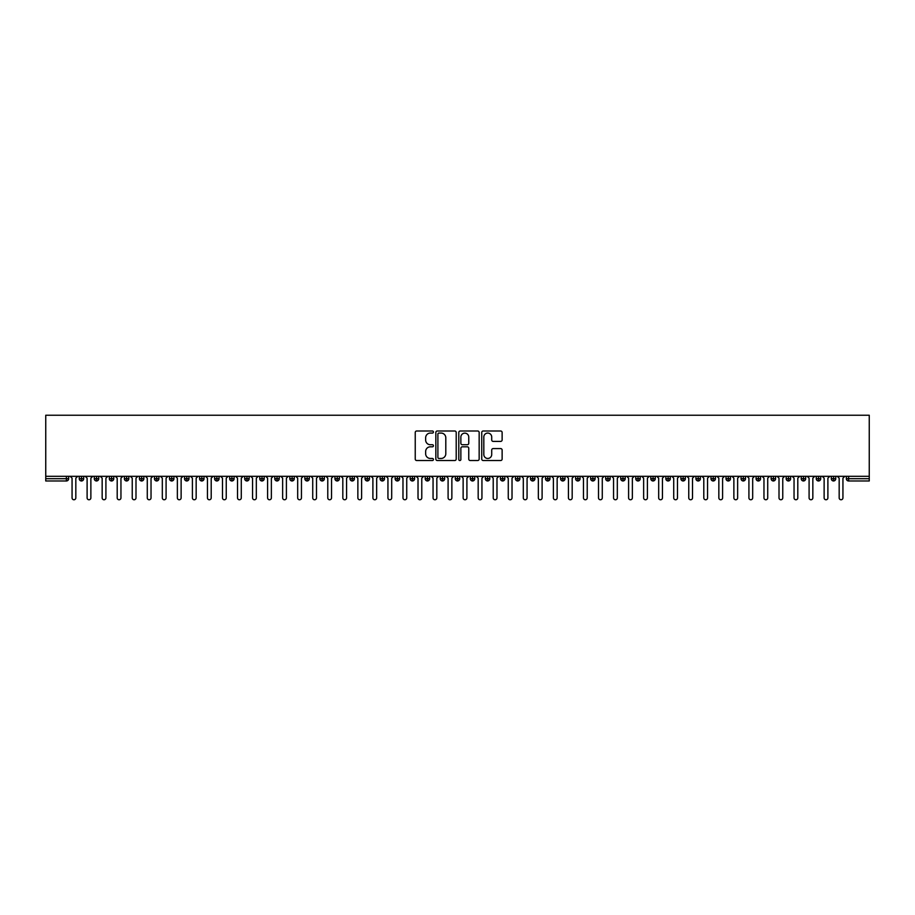 <?xml version="1.0" encoding="UTF-8"?>
<svg xmlns="http://www.w3.org/2000/svg" width="915" height="915" viewBox="0 0 915 915"><rect width="100%" height="100%" fill="white"/><g stroke="black" fill="none" stroke-linecap="round" stroke-linejoin="round"><path stroke-width="1.37" d="M433.435 432.04A1.029 1.029 0 0 0 432.406 430.999L416.714 430.999A1.475 1.475 0 0 0 415.238 432.486L415.238 459.056A1.475 1.475 0 0 0 416.714 460.531L432.406 460.531A1.029 1.029 0 0 0 433.435 459.502A1.029 1.029 0 0 0 432.406 458.461L430.37 458.461A4.724 4.724 0 0 1 425.647 453.737L425.647 451.53A4.724 4.724 0 0 1 430.37 446.806L432.406 446.806A1.029 1.029 0 0 0 433.435 445.765A1.029 1.029 0 0 0 432.406 444.736L430.37 444.736A4.724 4.724 0 0 1 425.647 440.012L425.647 437.793A4.724 4.724 0 0 1 430.37 433.07L432.406 433.07A1.029 1.029 0 0 0 433.435 432.04M500.642 441.407A1.475 1.475 0 0 0 502.129 439.932L502.129 432.486A1.475 1.475 0 0 0 500.642 430.999L483.223 430.999A1.475 1.475 0 0 0 481.748 432.486L481.748 459.056A1.475 1.475 0 0 0 483.223 460.531L500.642 460.531A1.475 1.475 0 0 0 502.129 459.056L502.129 450.054A1.475 1.475 0 0 0 500.642 448.579L493.196 448.579A1.475 1.475 0 0 0 491.71 450.054L491.71 454.515A3.946 3.946 0 0 1 487.764 458.461A3.946 3.946 0 0 1 483.818 454.515L483.818 437.015A3.946 3.946 0 0 1 487.764 433.07A3.946 3.946 0 0 1 491.71 437.015L491.71 439.932A1.475 1.475 0 0 0 493.196 441.407L500.642 441.407M45.75 476.303L45.75 415.238L869.25 415.238L869.25 476.303L45.75 476.303L45.75 478.705L66.395 478.705L66.395 476.303M456.208 432.486A1.475 1.475 0 0 0 454.732 430.999L437.313 430.999A1.475 1.475 0 0 0 435.837 432.486L435.837 459.056A1.475 1.475 0 0 0 437.313 460.531L454.732 460.531A1.475 1.475 0 0 0 456.208 459.056L456.208 432.486M460.268 430.999L477.687 430.999A1.475 1.475 0 0 1 479.163 432.486L479.163 459.056A1.475 1.475 0 0 1 477.687 460.531L470.23 460.531A1.475 1.475 0 0 1 468.755 459.056L468.755 448.281A1.475 1.475 0 0 0 467.279 446.806L462.338 446.806A1.475 1.475 0 0 0 460.863 448.281L460.863 459.502A1.029 1.029 0 0 1 459.822 460.531A1.029 1.029 0 0 1 458.792 459.502L458.792 432.486A1.475 1.475 0 0 1 460.268 430.999M68.648 478.705L66.395 478.705L66.395 480.97A2.253 2.253 0 0 0 68.648 478.705L68.648 476.303L68.648 478.705A2.253 2.253 0 0 1 66.395 480.97L45.75 480.97L45.75 478.705M869.25 476.303L869.25 480.97L848.605 480.97A2.253 2.253 0 0 1 846.352 478.705L846.352 476.303M81.515 476.303L81.515 480.97A2.253 2.253 0 0 1 79.25 478.705L79.25 476.303M83.688 476.303L83.688 478.705A2.253 2.253 0 0 1 81.515 480.97A2.253 2.253 0 0 0 83.688 478.705L79.25 478.705A2.253 2.253 0 0 0 81.515 480.97M96.555 476.303L96.555 480.97A2.253 2.253 0 0 1 94.291 478.705L94.291 476.303L94.291 478.705A2.253 2.253 0 0 0 96.555 480.97A2.253 2.253 0 0 0 98.728 478.705L98.728 476.303M111.596 476.303L111.596 480.97A2.253 2.253 0 0 1 109.331 478.705L109.331 476.303L109.331 478.705A2.253 2.253 0 0 0 111.596 480.97A2.253 2.253 0 0 0 113.769 478.705L113.769 476.303M126.636 476.303L126.636 480.97A2.253 2.253 0 0 1 124.383 478.705L124.383 476.303L124.383 478.705A2.253 2.253 0 0 0 126.636 480.97A2.253 2.253 0 0 0 128.809 478.705L128.809 476.303M141.676 476.303L141.676 480.97A2.253 2.253 0 0 1 139.423 478.705L139.423 476.303L139.423 478.705A2.253 2.253 0 0 0 141.676 480.97A2.253 2.253 0 0 0 143.861 478.705L143.861 476.303M156.717 476.303L156.717 480.97A2.253 2.253 0 0 1 154.463 478.705L154.463 476.303L154.463 478.705A2.253 2.253 0 0 0 156.717 480.97A2.253 2.253 0 0 0 158.901 478.705L158.901 476.303M171.757 476.303L171.757 480.97A2.253 2.253 0 0 1 169.504 478.705L169.504 476.303L169.504 478.705A2.253 2.253 0 0 0 171.757 480.97A2.253 2.253 0 0 0 173.942 478.705L173.942 476.303M186.797 476.303L186.797 480.97A2.253 2.253 0 0 1 184.544 478.705L184.544 476.303L184.544 478.705A2.253 2.253 0 0 0 186.797 480.97A2.253 2.253 0 0 0 188.982 478.705L188.982 476.303M201.838 476.303L201.838 480.97A2.253 2.253 0 0 1 199.584 478.705L199.584 476.303L199.584 478.705A2.253 2.253 0 0 0 201.838 480.97A2.253 2.253 0 0 0 204.022 478.705L204.022 476.303M216.878 476.303L216.878 480.97A2.253 2.253 0 0 1 214.625 478.705L214.625 476.303L214.625 478.705A2.253 2.253 0 0 0 216.878 480.97A2.253 2.253 0 0 0 219.062 478.705L219.062 476.303M231.918 476.303L231.918 480.97A2.253 2.253 0 0 1 229.665 478.705L229.665 476.303L229.665 478.705A2.253 2.253 0 0 0 231.918 480.97A2.253 2.253 0 0 0 234.103 478.705L234.103 476.303M246.958 476.303L246.958 480.97A2.253 2.253 0 0 1 244.705 478.705L244.705 476.303L244.705 478.705A2.253 2.253 0 0 0 246.958 480.97A2.253 2.253 0 0 0 249.143 478.705L249.143 476.303M261.999 476.303L261.999 480.97A2.253 2.253 0 0 1 259.746 478.705A2.253 2.253 0 0 0 261.999 480.97A2.253 2.253 0 0 1 259.746 478.705L259.746 476.303M264.183 476.303L264.183 478.705A2.253 2.253 0 0 1 261.999 480.97A2.253 2.253 0 0 0 264.183 478.705L259.746 478.705M277.039 480.97A2.253 2.253 0 0 1 274.786 478.705L274.786 476.303L274.786 478.705A2.253 2.253 0 0 0 277.039 480.97A2.253 2.253 0 0 0 279.224 478.705L279.224 476.303L279.224 478.705A2.253 2.253 0 0 1 277.039 480.97L277.039 478.705L279.224 478.705M292.091 476.303L292.091 480.97A2.253 2.253 0 0 1 289.826 478.705L289.826 476.303L289.826 478.705A2.253 2.253 0 0 0 292.091 480.97A2.253 2.253 0 0 0 294.264 478.705L294.264 476.303M307.131 476.303L307.131 480.97A2.253 2.253 0 0 1 304.867 478.705L304.867 476.303L304.867 478.705A2.253 2.253 0 0 0 307.131 480.97A2.253 2.253 0 0 0 309.304 478.705L309.304 476.303M322.172 476.303L322.172 478.705L319.907 478.705L319.907 476.303L319.907 478.705A2.253 2.253 0 0 0 322.172 480.97A2.253 2.253 0 0 0 324.345 478.705L324.345 476.303L324.345 478.705A2.253 2.253 0 0 1 322.172 480.97A2.253 2.253 0 0 1 319.907 478.705A2.253 2.253 0 0 0 322.172 480.97L322.172 478.705L324.345 478.705M337.212 476.303L337.212 480.97A2.253 2.253 0 0 1 334.947 478.705L334.947 476.303L334.947 478.705A2.253 2.253 0 0 0 337.212 480.97A2.253 2.253 0 0 0 339.385 478.705L339.385 476.303M352.252 476.303L352.252 480.97A2.253 2.253 0 0 1 349.999 478.705L349.999 476.303L349.999 478.705A2.253 2.253 0 0 0 352.252 480.97A2.253 2.253 0 0 0 354.425 478.705L354.425 476.303M367.292 476.303L367.292 480.97A2.253 2.253 0 0 1 365.039 478.705L365.039 476.303L365.039 478.705A2.253 2.253 0 0 0 367.292 480.97A2.253 2.253 0 0 0 369.477 478.705L369.477 476.303M382.333 476.303L382.333 480.97A2.253 2.253 0 0 1 380.08 478.705L380.08 476.303M384.517 476.303L384.517 478.705A2.253 2.253 0 0 1 382.333 480.97A2.253 2.253 0 0 0 384.517 478.705L380.08 478.705A2.253 2.253 0 0 0 382.333 480.97M397.373 476.303L397.373 480.97A2.253 2.253 0 0 1 395.12 478.705L395.12 476.303L395.12 478.705A2.253 2.253 0 0 0 397.373 480.97A2.253 2.253 0 0 0 399.558 478.705L399.558 476.303M412.413 476.303L412.413 480.97A2.253 2.253 0 0 1 410.16 478.705L410.16 476.303M414.598 476.303L414.598 478.705A2.253 2.253 0 0 1 412.413 480.97A2.253 2.253 0 0 0 414.598 478.705L410.16 478.705A2.253 2.253 0 0 0 412.413 480.97M427.454 476.303L427.454 480.97A2.253 2.253 0 0 1 425.201 478.705L425.201 476.303M429.638 476.303L429.638 478.705A2.253 2.253 0 0 1 427.454 480.97A2.253 2.253 0 0 0 429.638 478.705L425.201 478.705A2.253 2.253 0 0 0 427.454 480.97M442.494 476.303L442.494 480.97A2.253 2.253 0 0 1 440.241 478.705A2.253 2.253 0 0 0 442.494 480.97A2.253 2.253 0 0 1 440.241 478.705L440.241 476.303M444.679 476.303L444.679 478.705L444.679 476.303M457.534 476.303L457.534 480.97A2.253 2.253 0 0 1 455.281 478.705L455.281 476.303M459.719 476.303L459.719 478.705A2.253 2.253 0 0 1 457.534 480.97A2.253 2.253 0 0 0 459.719 478.705L455.281 478.705A2.253 2.253 0 0 0 457.534 480.97M472.575 476.303L472.575 480.97A2.253 2.253 0 0 1 470.321 478.705L470.321 476.303M474.759 476.303L474.759 478.705A2.253 2.253 0 0 1 472.575 480.97A2.253 2.253 0 0 0 474.759 478.705L470.321 478.705A2.253 2.253 0 0 0 472.575 480.97M487.615 476.303L487.615 480.97A2.253 2.253 0 0 1 485.362 478.705L485.362 476.303M489.8 476.303L489.8 478.705A2.253 2.253 0 0 1 487.615 480.97A2.253 2.253 0 0 0 489.8 478.705L485.362 478.705A2.253 2.253 0 0 0 487.615 480.97M502.655 476.303L502.655 480.97A2.253 2.253 0 0 1 500.402 478.705L500.402 476.303M504.84 476.303L504.84 478.705A2.253 2.253 0 0 1 502.655 480.97A2.253 2.253 0 0 0 504.84 478.705L500.402 478.705A2.253 2.253 0 0 0 502.655 480.97M517.707 476.303L517.707 480.97A2.253 2.253 0 0 1 515.442 478.705L515.442 476.303M519.88 476.303L519.88 478.705L519.88 476.303M532.747 476.303L532.747 480.97A2.253 2.253 0 0 1 530.483 478.705L530.483 476.303M534.92 476.303L534.92 478.705A2.253 2.253 0 0 1 532.747 480.97A2.253 2.253 0 0 0 534.92 478.705L530.483 478.705A2.253 2.253 0 0 0 532.747 480.97M547.788 476.303L547.788 480.97A2.253 2.253 0 0 1 545.523 478.705L545.523 476.303L545.523 478.705A2.253 2.253 0 0 0 547.788 480.97A2.253 2.253 0 0 0 549.961 478.705L549.961 476.303M562.828 476.303L562.828 480.97A2.253 2.253 0 0 1 560.575 478.705L560.575 476.303M565.001 476.303L565.001 478.705L565.001 476.303M577.868 476.303L577.868 480.97A2.253 2.253 0 0 1 575.615 478.705A2.253 2.253 0 0 0 577.868 480.97A2.253 2.253 0 0 1 575.615 478.705L575.615 476.303M580.053 476.303L580.053 478.705L580.053 476.303M592.909 476.303L592.909 480.97A2.253 2.253 0 0 1 590.655 478.705L590.655 476.303L590.655 478.705A2.253 2.253 0 0 0 592.909 480.97A2.253 2.253 0 0 0 595.093 478.705L595.093 476.303M607.949 476.303L607.949 480.97A2.253 2.253 0 0 1 605.696 478.705A2.253 2.253 0 0 0 607.949 480.97A2.253 2.253 0 0 1 605.696 478.705L605.696 476.303M610.133 476.303L610.133 478.705A2.253 2.253 0 0 1 607.949 480.97A2.253 2.253 0 0 0 610.133 478.705L605.696 478.705M622.989 476.303L622.989 480.97A2.253 2.253 0 0 1 620.736 478.705L620.736 476.303L620.736 478.705A2.253 2.253 0 0 0 622.989 480.97A2.253 2.253 0 0 0 625.174 478.705L625.174 476.303M638.03 476.303L638.03 480.97A2.253 2.253 0 0 1 635.776 478.705L635.776 476.303M640.214 476.303L640.214 478.705L640.214 476.303M653.07 476.303L653.07 480.97A2.253 2.253 0 0 1 650.817 478.705A2.253 2.253 0 0 0 653.07 480.97A2.253 2.253 0 0 1 650.817 478.705L650.817 476.303M655.254 476.303L655.254 478.705L655.254 476.303M668.11 476.303L668.11 480.97A2.253 2.253 0 0 1 665.857 478.705L665.857 476.303M670.295 476.303L670.295 478.705L670.295 476.303M683.15 476.303L683.15 480.97A2.253 2.253 0 0 1 680.897 478.705L680.897 476.303M685.335 476.303L685.335 478.705A2.253 2.253 0 0 1 683.15 480.97A2.253 2.253 0 0 0 685.335 478.705L680.897 478.705A2.253 2.253 0 0 0 683.15 480.97M698.191 476.303L698.191 480.97A2.253 2.253 0 0 1 695.938 478.705A2.253 2.253 0 0 0 698.191 480.97A2.253 2.253 0 0 1 695.938 478.705L695.938 476.303M700.375 476.303L700.375 478.705A2.253 2.253 0 0 1 698.191 480.97A2.253 2.253 0 0 0 700.375 478.705L695.938 478.705M713.231 476.303L713.231 480.97A2.253 2.253 0 0 1 710.978 478.705A2.253 2.253 0 0 0 713.231 480.97A2.253 2.253 0 0 1 710.978 478.705L710.978 476.303M715.416 476.303L715.416 478.705L715.416 476.303M728.283 476.303L728.283 480.97A2.253 2.253 0 0 1 726.018 478.705L726.018 476.303L726.018 478.705A2.253 2.253 0 0 0 728.283 480.97A2.253 2.253 0 0 0 730.456 478.705L730.456 476.303M743.323 476.303L743.323 480.97A2.253 2.253 0 0 1 741.058 478.705A2.253 2.253 0 0 0 743.323 480.97A2.253 2.253 0 0 1 741.058 478.705L741.058 476.303M745.496 476.303L745.496 478.705A2.253 2.253 0 0 1 743.323 480.97A2.253 2.253 0 0 0 745.496 478.705L741.058 478.705M758.363 476.303L758.363 480.97A2.253 2.253 0 0 1 756.099 478.705A2.253 2.253 0 0 0 758.363 480.97A2.253 2.253 0 0 1 756.099 478.705L756.099 476.303M760.537 476.303L760.537 478.705L760.537 476.303M773.404 476.303L773.404 480.97A2.253 2.253 0 0 1 771.139 478.705L771.139 476.303M775.577 476.303L775.577 478.705L775.577 476.303M788.444 476.303L788.444 480.97A2.253 2.253 0 0 1 786.191 478.705A2.253 2.253 0 0 0 788.444 480.97A2.253 2.253 0 0 1 786.191 478.705L786.191 476.303M790.617 476.303L790.617 478.705L790.617 476.303M803.484 476.303L803.484 480.97A2.253 2.253 0 0 1 801.231 478.705A2.253 2.253 0 0 0 803.484 480.97A2.253 2.253 0 0 1 801.231 478.705L801.231 476.303M805.669 476.303L805.669 478.705L805.669 476.303M818.525 476.303L818.525 480.97A2.253 2.253 0 0 1 816.271 478.705A2.253 2.253 0 0 0 818.525 480.97A2.253 2.253 0 0 1 816.271 478.705L816.271 476.303M820.709 476.303L820.709 478.705A2.253 2.253 0 0 1 818.525 480.97A2.253 2.253 0 0 0 820.709 478.705L816.271 478.705M833.565 476.303L833.565 480.97A2.253 2.253 0 0 1 831.312 478.705L831.312 476.303M835.75 476.303L835.75 478.705L835.75 476.303M277.039 476.303L277.039 478.705L274.786 478.705M442.494 480.97A2.253 2.253 0 0 0 444.679 478.705A2.253 2.253 0 0 1 442.494 480.97M517.707 480.97A2.253 2.253 0 0 0 519.88 478.705A2.253 2.253 0 0 1 517.707 480.97A2.253 2.253 0 0 1 515.442 478.705L519.88 478.705M562.828 480.97A2.253 2.253 0 0 0 565.001 478.705A2.253 2.253 0 0 1 562.828 480.97A2.253 2.253 0 0 1 560.575 478.705L565.001 478.705M577.868 480.97A2.253 2.253 0 0 0 580.053 478.705A2.253 2.253 0 0 1 577.868 480.97M638.03 480.97A2.253 2.253 0 0 0 640.214 478.705A2.253 2.253 0 0 1 638.03 480.97A2.253 2.253 0 0 1 635.776 478.705L640.214 478.705M653.07 480.97A2.253 2.253 0 0 0 655.254 478.705A2.253 2.253 0 0 1 653.07 480.97M668.11 480.97A2.253 2.253 0 0 0 670.295 478.705A2.253 2.253 0 0 1 668.11 480.97A2.253 2.253 0 0 1 665.857 478.705L670.295 478.705M713.231 480.97A2.253 2.253 0 0 0 715.416 478.705A2.253 2.253 0 0 1 713.231 480.97M758.363 480.97A2.253 2.253 0 0 0 760.537 478.705A2.253 2.253 0 0 1 758.363 480.97M773.404 480.97A2.253 2.253 0 0 0 775.577 478.705A2.253 2.253 0 0 1 773.404 480.97A2.253 2.253 0 0 1 771.139 478.705L775.577 478.705M788.444 480.97A2.253 2.253 0 0 0 790.617 478.705A2.253 2.253 0 0 1 788.444 480.97M803.484 480.97A2.253 2.253 0 0 0 805.669 478.705A2.253 2.253 0 0 1 803.484 480.97M848.605 480.97A2.253 2.253 0 0 1 846.352 478.705A2.253 2.253 0 0 0 848.605 480.97L848.605 478.705L869.25 478.705M833.565 480.97A2.253 2.253 0 0 0 835.75 478.705A2.253 2.253 0 0 1 833.565 480.97A2.253 2.253 0 0 1 831.312 478.705L835.75 478.705M438.937 433.07A1.029 1.029 0 0 0 437.896 434.099L437.896 457.431A1.029 1.029 0 0 0 438.937 458.461L441.076 458.461A4.724 4.724 0 0 0 445.799 453.737L445.799 437.793A4.724 4.724 0 0 0 441.076 433.07L438.937 433.07M468.755 437.096A3.946 3.946 0 0 0 464.809 433.15A3.946 3.946 0 0 0 460.863 437.096L460.863 443.26A1.475 1.475 0 0 0 462.338 444.736L467.279 444.736A1.475 1.475 0 0 0 468.755 443.26L468.755 437.096M70.192 476.303L72.068 478.179L72.068 497.886A1.876 1.876 0 0 0 73.955 499.762A1.876 1.876 0 0 0 75.831 497.886L75.831 478.179L77.718 476.303M85.232 476.303L87.108 478.179L87.108 497.886A1.876 1.876 0 0 0 88.995 499.762A1.876 1.876 0 0 0 90.871 497.886L90.871 478.179L92.758 476.303M100.273 476.303L102.16 478.179L102.16 497.886A1.876 1.876 0 0 0 104.035 499.762A1.876 1.876 0 0 0 105.911 497.886L105.911 478.179L107.798 476.303M115.313 476.303L117.2 478.179L117.2 497.886A1.876 1.876 0 0 0 119.076 499.762A1.876 1.876 0 0 0 120.952 497.886L120.952 478.179L122.839 476.303M130.353 476.303L132.24 478.179L132.24 497.886A1.876 1.876 0 0 0 134.116 499.762A1.876 1.876 0 0 0 135.992 497.886L135.992 478.179L137.879 476.303M145.394 476.303L147.281 478.179L147.281 497.886A1.876 1.876 0 0 0 149.156 499.762A1.876 1.876 0 0 0 151.032 497.886L151.032 478.179L152.919 476.303M160.434 476.303L162.321 478.179L162.321 497.886A1.876 1.876 0 0 0 164.197 499.762A1.876 1.876 0 0 0 166.084 497.886L166.084 478.179L167.96 476.303M175.474 476.303L177.361 478.179L177.361 497.886A1.876 1.876 0 0 0 179.237 499.762A1.876 1.876 0 0 0 181.124 497.886L181.124 478.179L183 476.303M190.526 476.303L192.402 478.179L192.402 497.886A1.876 1.876 0 0 0 194.277 499.762A1.876 1.876 0 0 0 196.165 497.886L196.165 478.179L198.04 476.303M205.566 476.303L207.442 478.179L207.442 497.886A1.876 1.876 0 0 0 209.318 499.762A1.876 1.876 0 0 0 211.205 497.886L211.205 478.179L213.081 476.303M220.607 476.303L222.482 478.179L222.482 497.886A1.876 1.876 0 0 0 224.358 499.762A1.876 1.876 0 0 0 226.245 497.886L226.245 478.179L228.121 476.303M235.647 476.303L237.523 478.179L237.523 497.886A1.876 1.876 0 0 0 239.41 499.762A1.876 1.876 0 0 0 241.286 497.886L241.286 478.179L243.161 476.303M250.687 476.303L252.563 478.179L252.563 497.886A1.876 1.876 0 0 0 254.45 499.762A1.876 1.876 0 0 0 256.326 497.886L256.326 478.179L258.202 476.303M265.727 476.303L267.603 478.179L267.603 497.886A1.876 1.876 0 0 0 269.49 499.762A1.876 1.876 0 0 0 271.366 497.886L271.366 478.179L273.242 476.303M280.768 476.303L282.644 478.179L282.644 497.886A1.876 1.876 0 0 0 284.531 499.762A1.876 1.876 0 0 0 286.406 497.886L286.406 478.179L288.282 476.303M295.808 476.303L297.684 478.179L297.684 497.886A1.876 1.876 0 0 0 299.571 499.762A1.876 1.876 0 0 0 301.447 497.886L301.447 478.179L303.334 476.303M310.848 476.303L312.724 478.179L312.724 497.886A1.876 1.876 0 0 0 314.611 499.762A1.876 1.876 0 0 0 316.487 497.886L316.487 478.179L318.374 476.303M325.889 476.303L327.776 478.179L327.776 497.886A1.876 1.876 0 0 0 329.652 499.762A1.876 1.876 0 0 0 331.527 497.886L331.527 478.179L333.415 476.303M340.929 476.303L342.816 478.179L342.816 497.886A1.876 1.876 0 0 0 344.692 499.762A1.876 1.876 0 0 0 346.568 497.886L346.568 478.179L348.455 476.303M355.969 476.303L357.856 478.179L357.856 497.886A1.876 1.876 0 0 0 359.732 499.762A1.876 1.876 0 0 0 361.608 497.886L361.608 478.179L363.495 476.303M371.01 476.303L372.897 478.179L372.897 497.886A1.876 1.876 0 0 0 374.773 499.762A1.876 1.876 0 0 0 376.66 497.886L376.66 478.179L378.536 476.303M386.05 476.303L387.937 478.179L387.937 497.886A1.876 1.876 0 0 0 389.813 499.762A1.876 1.876 0 0 0 391.7 497.886L391.7 478.179L393.576 476.303M401.09 476.303L402.977 478.179L402.977 497.886A1.876 1.876 0 0 0 404.853 499.762A1.876 1.876 0 0 0 406.74 497.886L406.74 478.179L408.616 476.303M416.142 476.303L418.018 478.179L418.018 497.886A1.876 1.876 0 0 0 419.894 499.762A1.876 1.876 0 0 0 421.781 497.886L421.781 478.179L423.656 476.303M431.182 476.303L433.058 478.179L433.058 497.886A1.876 1.876 0 0 0 434.934 499.762A1.876 1.876 0 0 0 436.821 497.886L436.821 478.179L438.697 476.303M446.223 476.303L448.098 478.179L448.098 497.886A1.876 1.876 0 0 0 449.974 499.762A1.876 1.876 0 0 0 451.861 497.886L451.861 478.179L453.737 476.303M461.263 476.303L463.139 478.179L463.139 497.886A1.876 1.876 0 0 0 465.026 499.762A1.876 1.876 0 0 0 466.902 497.886L466.902 478.179L468.777 476.303M476.303 476.303L478.179 478.179L478.179 497.886A1.876 1.876 0 0 0 480.066 499.762A1.876 1.876 0 0 0 481.942 497.886L481.942 478.179L483.818 476.303M491.344 476.303L493.219 478.179L493.219 497.886A1.876 1.876 0 0 0 495.107 499.762A1.876 1.876 0 0 0 496.982 497.886L496.982 478.179L498.858 476.303M506.384 476.303L508.26 478.179L508.26 497.886A1.876 1.876 0 0 0 510.147 499.762A1.876 1.876 0 0 0 512.023 497.886L512.023 478.179L513.91 476.303M521.424 476.303L523.3 478.179L523.3 497.886A1.876 1.876 0 0 0 525.187 499.762A1.876 1.876 0 0 0 527.063 497.886L527.063 478.179L528.95 476.303M536.465 476.303L538.34 478.179L538.34 497.886A1.876 1.876 0 0 0 540.227 499.762A1.876 1.876 0 0 0 542.103 497.886L542.103 478.179L543.99 476.303M551.505 476.303L553.392 478.179L553.392 497.886A1.876 1.876 0 0 0 555.268 499.762A1.876 1.876 0 0 0 557.144 497.886L557.144 478.179L559.031 476.303M566.545 476.303L568.432 478.179L568.432 497.886A1.876 1.876 0 0 0 570.308 499.762A1.876 1.876 0 0 0 572.184 497.886L572.184 478.179L574.071 476.303M581.585 476.303L583.473 478.179L583.473 497.886A1.876 1.876 0 0 0 585.348 499.762A1.876 1.876 0 0 0 587.224 497.886L587.224 478.179L589.111 476.303M596.626 476.303L598.513 478.179L598.513 497.886A1.876 1.876 0 0 0 600.389 499.762A1.876 1.876 0 0 0 602.276 497.886L602.276 478.179L604.152 476.303M611.666 476.303L613.553 478.179L613.553 497.886A1.876 1.876 0 0 0 615.429 499.762A1.876 1.876 0 0 0 617.316 497.886L617.316 478.179L619.192 476.303M626.718 476.303L628.594 478.179L628.594 497.886A1.876 1.876 0 0 0 630.469 499.762A1.876 1.876 0 0 0 632.356 497.886L632.356 478.179L634.232 476.303M641.758 476.303L643.634 478.179L643.634 497.886A1.876 1.876 0 0 0 645.51 499.762A1.876 1.876 0 0 0 647.397 497.886L647.397 478.179L649.273 476.303M656.798 476.303L658.674 478.179L658.674 497.886A1.876 1.876 0 0 0 660.55 499.762A1.876 1.876 0 0 0 662.437 497.886L662.437 478.179L664.313 476.303M671.839 476.303L673.714 478.179L673.714 497.886A1.876 1.876 0 0 0 675.59 499.762A1.876 1.876 0 0 0 677.477 497.886L677.477 478.179L679.353 476.303M686.879 476.303L688.755 478.179L688.755 497.886A1.876 1.876 0 0 0 690.642 499.762A1.876 1.876 0 0 0 692.518 497.886L692.518 478.179L694.394 476.303M701.919 476.303L703.795 478.179L703.795 497.886A1.876 1.876 0 0 0 705.682 499.762A1.876 1.876 0 0 0 707.558 497.886L707.558 478.179L709.434 476.303M716.96 476.303L718.835 478.179L718.835 497.886A1.876 1.876 0 0 0 720.723 499.762A1.876 1.876 0 0 0 722.598 497.886L722.598 478.179L724.474 476.303M732 476.303L733.876 478.179L733.876 497.886A1.876 1.876 0 0 0 735.763 499.762A1.876 1.876 0 0 0 737.639 497.886L737.639 478.179L739.526 476.303M747.04 476.303L748.916 478.179L748.916 497.886A1.876 1.876 0 0 0 750.803 499.762A1.876 1.876 0 0 0 752.679 497.886L752.679 478.179L754.566 476.303M762.081 476.303L763.968 478.179L763.968 497.886A1.876 1.876 0 0 0 765.844 499.762A1.876 1.876 0 0 0 767.719 497.886L767.719 478.179L769.606 476.303M777.121 476.303L779.008 478.179L779.008 497.886A1.876 1.876 0 0 0 780.884 499.762A1.876 1.876 0 0 0 782.76 497.886L782.76 478.179L784.647 476.303M792.161 476.303L794.048 478.179L794.048 497.886A1.876 1.876 0 0 0 795.924 499.762A1.876 1.876 0 0 0 797.8 497.886L797.8 478.179L799.687 476.303M807.202 476.303L809.089 478.179L809.089 497.886A1.876 1.876 0 0 0 810.965 499.762A1.876 1.876 0 0 0 812.84 497.886L812.84 478.179L814.727 476.303M822.242 476.303L824.129 478.179L824.129 497.886A1.876 1.876 0 0 0 826.005 499.762A1.876 1.876 0 0 0 827.892 497.886L827.892 478.179L829.768 476.303M837.282 476.303L839.169 478.179L839.169 497.886A1.876 1.876 0 0 0 841.045 499.762A1.876 1.876 0 0 0 842.932 497.886L842.932 478.179L844.808 476.303M848.605 476.303L848.605 478.705L846.352 478.705M94.291 478.705A2.253 2.253 0 0 0 96.555 480.97A2.253 2.253 0 0 0 98.728 478.705L94.291 478.705M109.331 478.705A2.253 2.253 0 0 0 111.596 480.97A2.253 2.253 0 0 0 113.769 478.705L109.331 478.705M124.383 478.705A2.253 2.253 0 0 0 126.636 480.97A2.253 2.253 0 0 0 128.809 478.705L124.383 478.705M139.423 478.705A2.253 2.253 0 0 0 141.676 480.97A2.253 2.253 0 0 0 143.861 478.705L139.423 478.705M154.463 478.705L158.901 478.705A2.253 2.253 0 0 1 156.717 480.97M169.504 478.705A2.253 2.253 0 0 0 171.757 480.97A2.253 2.253 0 0 0 173.942 478.705L169.504 478.705M184.544 478.705L188.982 478.705A2.253 2.253 0 0 1 186.797 480.97M199.584 478.705A2.253 2.253 0 0 0 201.838 480.97A2.253 2.253 0 0 0 204.022 478.705L199.584 478.705M214.625 478.705A2.253 2.253 0 0 0 216.878 480.97A2.253 2.253 0 0 0 219.062 478.705L214.625 478.705M229.665 478.705A2.253 2.253 0 0 0 231.918 480.97A2.253 2.253 0 0 0 234.103 478.705L229.665 478.705M244.705 478.705A2.253 2.253 0 0 0 246.958 480.97A2.253 2.253 0 0 0 249.143 478.705L244.705 478.705M289.826 478.705L294.264 478.705A2.253 2.253 0 0 1 292.091 480.97M304.867 478.705A2.253 2.253 0 0 0 307.131 480.97A2.253 2.253 0 0 0 309.304 478.705L304.867 478.705M334.947 478.705L339.385 478.705A2.253 2.253 0 0 1 337.212 480.97M349.999 478.705A2.253 2.253 0 0 0 352.252 480.97A2.253 2.253 0 0 0 354.425 478.705L349.999 478.705M365.039 478.705L369.477 478.705A2.253 2.253 0 0 1 367.292 480.97M395.12 478.705L399.558 478.705A2.253 2.253 0 0 1 397.373 480.97M440.241 478.705L444.679 478.705M545.523 478.705L549.961 478.705A2.253 2.253 0 0 1 547.788 480.97M575.615 478.705L580.053 478.705M590.655 478.705A2.253 2.253 0 0 0 592.909 480.97A2.253 2.253 0 0 0 595.093 478.705L590.655 478.705M620.736 478.705L625.174 478.705A2.253 2.253 0 0 1 622.989 480.97M650.817 478.705L655.254 478.705M710.978 478.705L715.416 478.705M726.018 478.705A2.253 2.253 0 0 0 728.283 480.97A2.253 2.253 0 0 0 730.456 478.705L726.018 478.705M756.099 478.705L760.537 478.705M786.191 478.705L790.617 478.705M801.231 478.705L805.669 478.705"/></g></svg>
